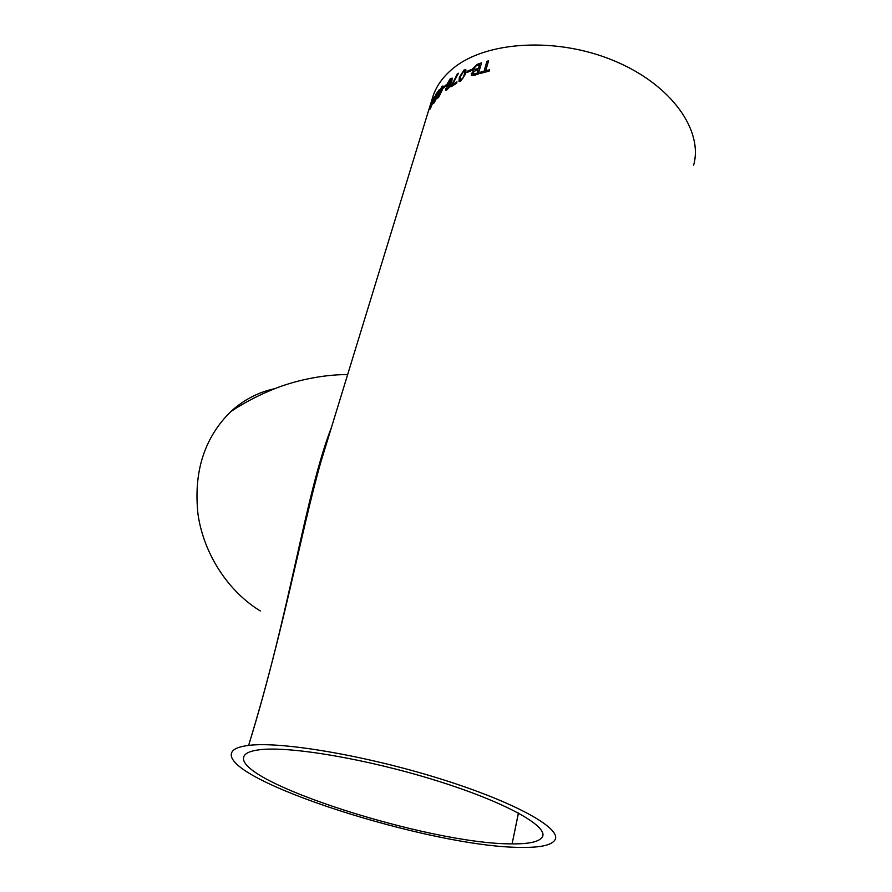<?xml version="1.0" encoding="UTF-8"?>
<svg xmlns="http://www.w3.org/2000/svg" width="892" height="892" viewBox="0 0 892 892"><rect width="100%" height="100%" fill="white"/><g stroke="black" fill="none" stroke-linecap="round" stroke-linejoin="round"><path stroke-width="1.34" d="M324.989 448.486L320.73 462.379C300.916 532.446 283.266 632.662 248.612 745.411C280.478 741.207 364.616 755.234 439.578 778.616C514.695 801.953 561.469 828.222 555.136 839.628C552.048 845.07 540.842 847.656 521.519 847.389C432.81 847.746 218.975 779.842 231.797 752.391C233.425 748.923 239.034 746.593 248.612 745.411C290.424 610.786 305.164 494.804 331.523 427.201M260.33 610.975C227.962 591.218 203.699 553.832 197.979 514.115C193.452 471.846 204.368 437.693 230.705 411.658C243.605 399.85 258.323 392.168 274.848 388.633M260.085 749.693C290.034 746.013 367.504 759.081 436.233 780.556C505.095 801.986 548.279 826.148 542.47 836.718C539.693 841.658 529.569 844.044 512.097 843.865C430.68 844.546 231.664 781.325 244.04 756.193C245.59 752.926 250.931 750.763 260.085 749.693M446.758 88.609L446.747 87.762L445.732 88.698L445.721 90.114L446.747 89.981L449.512 86.959L451.787 81.718L452.188 78.24L450.07 78.975L447.015 84.249L446.87 86.245L447.895 86.189L450.56 83.067L448.498 87.438L446.758 88.609M693.508 165.622C703.71 130.879 671.776 84.707 614.053 60.767C556.496 36.639 486.095 41.155 453.326 68.205C443.547 76.166 436.868 85.231 433.267 95.411L431.962 99.681M325.034 448.375L429.242 108.367M426.822 116.272L427.814 113.195M428.874 109.727L427.491 114.109M430.747 105.39L429.476 108.278L430.747 105.39M433.534 98.677L434.337 98.075L434.56 96.715L433.947 97.384L429.922 109.114L432.988 102.558L433.378 100.618L432.787 101.209L431.405 104.342L433.534 98.677M435.865 94.318L435.441 95.7L437.972 92.155L433.534 102.034L433.289 103.539L434.181 102.803L436.879 97.462L434.582 101.532L434.036 101.956L434.181 101.086L439.321 89.601L435.865 94.318L439.21 89.936M438.284 94.218L437.548 98.075L438.541 97.529L442.298 89.858L443.012 86.045L441.897 86.524L438.284 94.218L442.956 85.944M445.989 85.788L443.357 88.185L446.368 84.528L445.989 85.788M458.421 73.244L457.284 73.958L450.928 86.836L456.559 83.291L456.983 81.874L452.434 84.684L458.421 73.244M459.38 77.158L458.979 81.217L460.751 81.127L465.579 73.958L465.958 69.899L464.085 69.944L459.38 77.158L464.175 70.022L465.869 69.799M470.876 70.825L467.018 72.497L467.397 71.226L471.255 69.543L470.876 70.825M472.37 69.007L472.392 70.446L473.619 70.869L471.299 73.891L471.355 75.385L474.053 75.43L478.268 74.025L481.524 62.875L477.309 64.313L472.37 69.007L477.309 64.313M484.022 71.17L480.264 72.241L479.885 73.523L489.217 71.092L489.597 69.788L485.705 70.724L488.571 60.834L486.887 61.292L484.088 71.26L480.264 72.241M518.419 813.013L512.097 843.865L518.475 813.058M479.996 73.49L480.342 72.319M489.563 69.899L485.705 70.724M488.537 60.957L486.887 61.292M484.088 71.26L486.965 61.381M471.533 75.597L471.377 73.98L473.619 70.869M472.559 70.635L472.459 69.097M481.49 63.009L477.387 64.402M472.972 74.292L477.12 73.345L478.045 69.821L474.377 71.215L472.86 73.166L472.86 74.159L477.042 73.255L478.045 69.821M478.502 68.617L479.55 64.681L475.949 65.997L473.886 68.439L473.886 69.476L478.424 68.528L475.96 69.386M474.009 69.621L476.038 69.465M478.424 68.528L479.55 64.681M471.21 69.676L467.397 71.226M467.152 72.442L467.486 71.304M459.146 81.384L459.469 77.236M460.272 79.957L462.758 78.507L464.397 74.66L464.699 71.215M463.706 71.215L460.584 76.5L460.116 79.801L462.669 78.429L464.308 74.582L464.765 71.293L463.706 71.215M458.365 73.412L457.284 73.958M451.084 86.725L455.99 77.18M456.091 77.258L457.384 74.025M456.938 82.031L452.434 84.684M446.881 88.687L448.609 87.505L450.56 83.067M447.059 86.401L447.115 84.327L450.661 78.63L452.099 78.128M445.877 90.248L446.714 87.962M448.007 84.863L451.296 81.061L451.207 79.511M450.248 79.756L447.873 84.762L448.854 84.495L451.196 80.982L451.24 79.544L450.248 79.756M446.301 84.751L443.737 86.937M443.547 88.007L443.848 87.003M437.671 98.165L438.396 94.273M438.496 96.581L440.124 94.675L442.209 87.606L439.042 93.337L438.373 96.514L440.012 94.619L442.209 87.606M434.159 102.011L436.768 97.763M433.289 103.539L437.972 92.155M435.697 95.321L435.987 94.374M431.973 103.26L433.378 100.629M430.044 109.147L434.571 96.737M430.524 107.776L432.72 102.29M430.947 107.374L432.665 102.268L430.825 107.33M430.847 105.055L430 107.029M347.657 374.584C320.696 374.45 292.989 381.564 276.475 388.009C259.895 394.476 244.642 402.359 230.705 411.658M433.267 95.411L429.766 106.828M429.052 109.159L428.573 110.731M542.916 834.589L542.47 836.718"/></g></svg>

